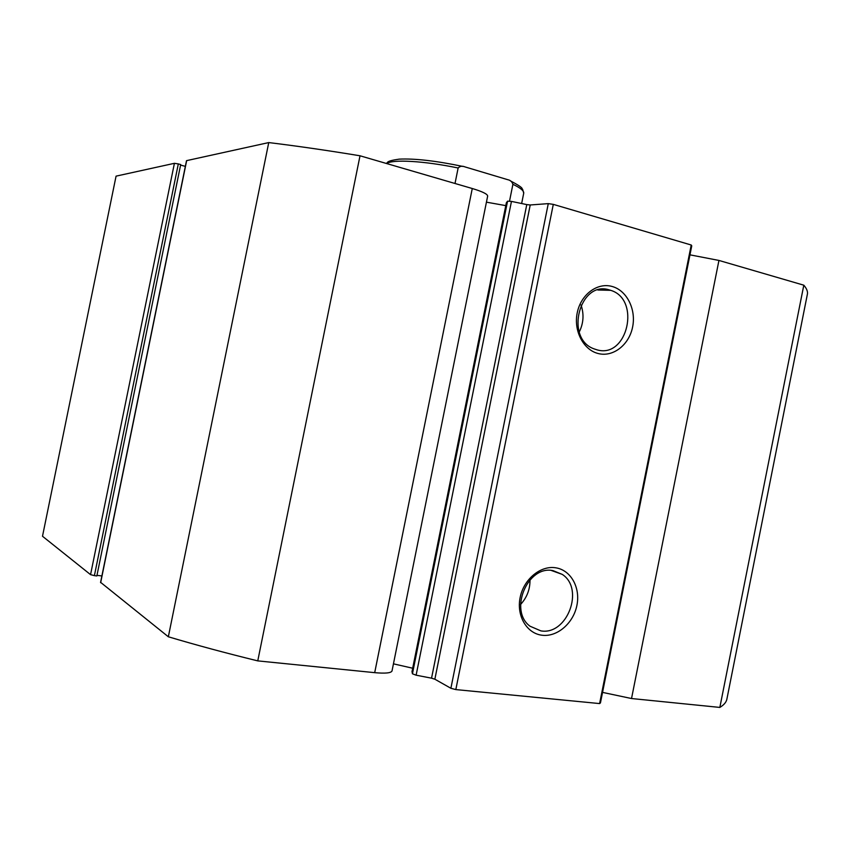 <?xml version="1.0" encoding="UTF-8"?>
<svg xmlns="http://www.w3.org/2000/svg" width="850" height="850" viewBox="0 0 850 850"><rect width="100%" height="100%" fill="white"/><g stroke="black" fill="none" stroke-linecap="round" stroke-linejoin="round"><path stroke-width="1.27" d="M393.444 663.839L412.686 668.227M505.793 205.626L486.434 202.162M506.377 202.725L412.006 671.617L412.441 673.795L507.556 201.174L506.377 202.725M598.506 353.6C583.61 350.211 573.452 331.075 577.214 312.896C580.763 294.652 597.221 282.285 611.957 286.429C626.758 290.296 636.278 309.251 632.623 326.953C629.181 344.717 613.349 357.255 598.506 353.6M609.195 289.882C579.7 280.234 564.485 338.204 593.821 348.787L597.178 349.892C627.608 358.668 641.028 299.296 610.683 290.328L609.195 289.882M542.087 635.237C526.809 633.548 516.343 615.867 520.126 597.593C523.674 579.286 540.483 565.335 555.602 567.779C570.764 569.946 580.593 587.52 576.916 605.317C573.463 623.146 557.303 637.202 542.087 635.237M552.957 570.605C527.521 565.133 508.566 610.661 530.017 626.206L540.887 630.881C567.205 635.556 584.747 588.774 562.243 574.388L552.957 570.605M599.611 703.577L691.22 245.012L691.751 245.863L600.451 702.886L599.611 703.577L455.823 689.584L450.893 688.277L434.86 679.214L431.545 678.173L526.777 204.595L511.456 201.397L416.118 675.187L431.545 678.173M416.118 675.187L412.441 673.795M487.645 196.148L487.656 196.084C487.571 194.097 482.439 191.579 472.271 188.519L374.701 672.658C385.326 673.625 391.096 673.051 392.02 670.937L392.031 670.862M374.701 672.658L257.762 660.886C225.76 653.044 195.957 645.012 168.343 636.778L100.704 582.42M96.964 575.344L101.894 575.949M94.392 575.641L96.847 575.949L180.689 164.56L178.319 163.912L94.392 575.641L90.557 574.643L42.5 536.254L116.067 176.141L174.409 163.317L178.319 163.912M726.984 698.604L726.803 699.518C726.081 702.429 723.764 705.064 719.844 707.423L631.529 698.53L602.544 692.389M689.956 254.841L718.941 260.44L631.529 698.53M807.287 294.674L807.447 293.888C807.808 291.337 806.597 288.437 803.813 285.186L718.941 260.44M185.353 166.366L180.583 165.081M186.607 160.873L100.651 582.707M472.271 188.519L360.017 155.784C327.643 150.45 297.224 146.051 268.749 142.577L186.649 160.629M507.556 201.174L511.456 201.397M526.777 204.595L530.219 204.977L434.86 679.214M450.893 688.277L548.282 203.628L530.219 204.977M548.282 203.628L553.297 204.372L455.823 689.584M691.22 245.012L553.297 204.372M268.749 142.577L168.343 636.778M257.762 660.886L360.017 155.784M803.813 285.186L719.844 707.423M579.243 332.021C583.557 323.244 584.152 314.234 581.039 304.991M520.561 604.488C526.957 597.539 530.102 589.326 529.996 579.838M523.696 193.354L523.717 193.216C524.057 190.867 520.444 187.893 512.901 184.301L509.533 201.089M455.016 183.483L458.139 167.992C424.214 160.916 392.371 159.152 386.686 163.561M512.901 184.301C512.082 181.741 510.382 180.211 507.801 179.711L464.865 166.866C462.219 165.75 459.988 166.133 458.139 167.992M90.557 574.643L174.409 163.317M186.501 160.724L100.544 582.537M597.837 289.999L610.683 290.328M551.183 570.414L562.243 574.388M807.447 293.888L726.803 699.518M487.656 196.084L392.02 670.937M521.645 203.522L523.717 193.216L522.654 189.369C520.901 188.583 525.884 188.987 510.212 180.763M386.283 163.444C388.099 162.69 385.358 161.064 399.203 159.141C414.747 158.387 436.039 160.831 463.091 166.472"/></g></svg>
